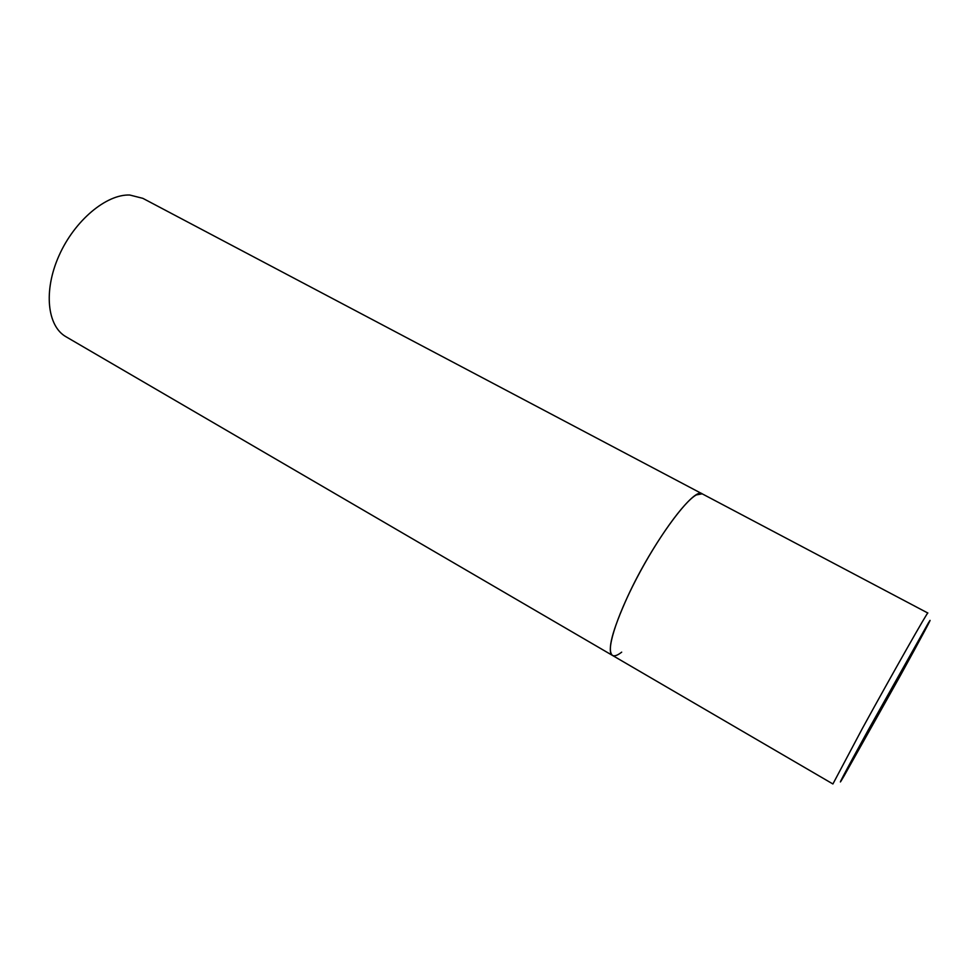<?xml version="1.0" encoding="UTF-8"?>
<svg xmlns="http://www.w3.org/2000/svg" width="979" height="979" viewBox="0 0 979 979"><rect width="100%" height="100%" fill="white"/><g stroke="black" fill="none" stroke-linecap="round" stroke-linejoin="round"><path stroke-width="1.47" d="M627.857 596.113C612.156 630.757 607.017 650.521 612.45 655.404C605.634 651.99 615.571 618.814 636.448 578.773C657.239 538.756 683.991 501.701 696.289 494.921L702.188 493.832C694.27 486.22 652.577 542.464 627.857 596.113M129.791 195.029L142.861 198.345L927.847 613.038C928.716 609.782 892.358 673.785 862.279 728.633L832.909 783.971L65.997 336.752C47.225 326.227 43.284 290.775 58.997 255.69C74.539 220.556 106.356 194.038 129.791 195.029M621.689 652.149C617.529 655.416 614.457 656.493 612.45 655.404M868.373 729.796C844.485 773.177 834.194 792.88 844.094 775.894L900.313 675.681C921.582 637.096 935.434 611.177 928.104 623.427L868.373 729.796"/></g></svg>
